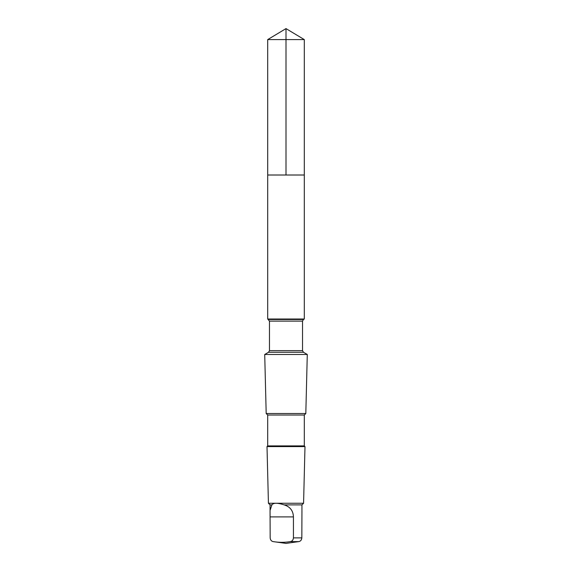 <?xml version="1.0" encoding="UTF-8"?>
<svg xmlns="http://www.w3.org/2000/svg" width="572" height="572" viewBox="0 0 572 572"><rect width="100%" height="100%" fill="white"/><g stroke="black" fill="none" stroke-linecap="round" stroke-linejoin="round"><path stroke-width="0.86" d="M267.703 175.011L304.297 175.011L304.304 39.597L267.696 39.597L267.703 175.011L304.297 175.011L304.297 319.012L267.703 319.012L267.703 175.011M271.907 504.89L270.055 510.446L270.163 537.873C270.406 540.068 271.457 541.319 273.316 541.62C278.957 542.563 284.613 542.563 290.283 541.62C292.135 541.319 293.186 540.075 293.436 537.873L293.436 516.902C293.2 510.732 290.111 506.728 284.17 504.89C277.527 502.724 273.437 502.724 271.907 504.89L270.063 504.89L268.425 503.253L267.01 446.582L304.99 446.582L304.304 445.895L267.696 445.895L267.696 415.029L266.187 413.52L264.714 354.483L307.286 354.483L303.475 352.28L268.525 352.28L269.469 350.643L269.469 321.128L267.703 319.012M272.823 541.512L273.316 541.62L272.823 541.512M304.304 445.895L304.304 415.029L305.813 413.52L266.187 413.52M304.304 415.029L267.696 415.029M301.937 510.038L301.937 504.89L303.575 503.253L268.425 503.253M301.937 504.89L284.17 504.89M301.945 510.446L301.837 537.873C301.594 540.068 300.543 541.319 298.684 541.62L290.283 541.62M299.177 541.512L298.684 541.62L299.177 541.512M267.696 39.597L286 28.6L286 175.011M303.475 352.28L302.531 350.643L302.531 321.128L303.475 319.491L268.525 319.491M302.531 321.128L269.469 321.128M302.531 350.643L269.469 350.643M301.837 537.873L293.436 537.873M293.436 516.902L270.163 516.902M286 28.6L304.304 39.597M270.063 510.038L270.063 504.89M303.475 319.491L304.297 319.012M268.525 352.28L264.714 354.483M305.813 413.52L307.286 354.483M267.696 445.895L267.01 446.582M303.575 503.253L304.99 446.582M273.316 541.62L286 543.4L298.684 541.62"/></g></svg>
